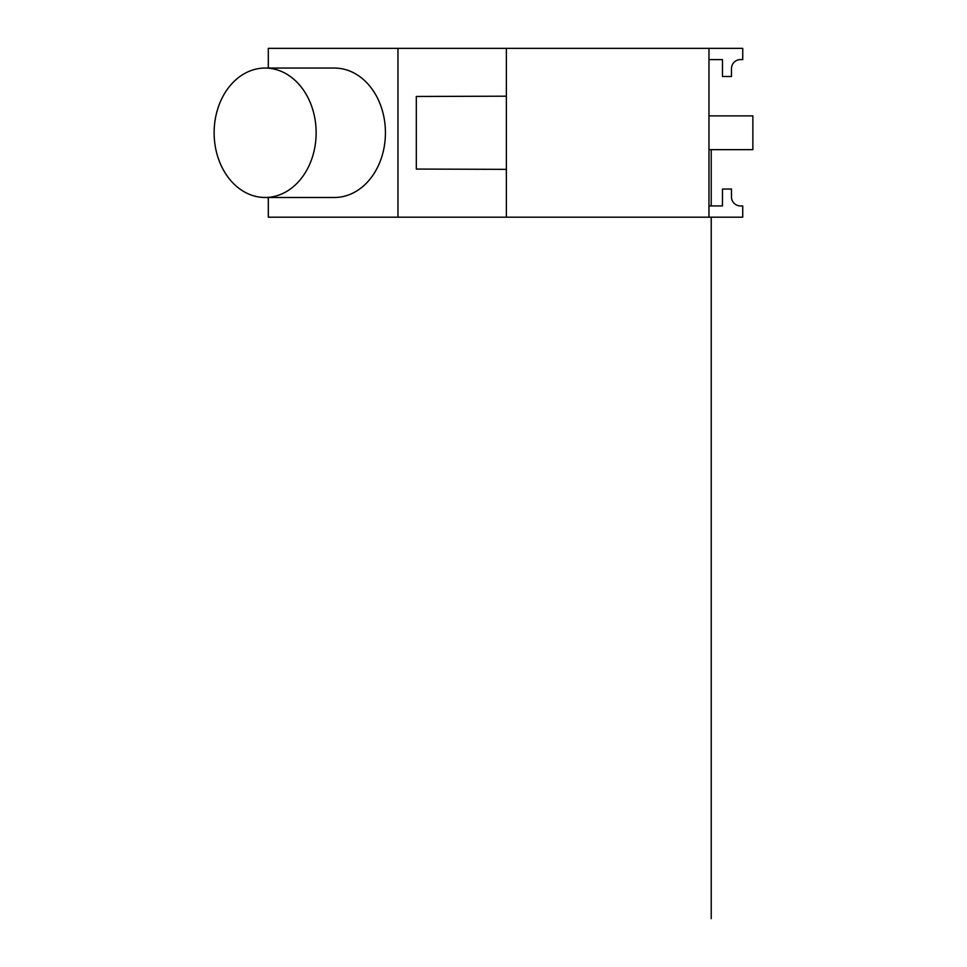 <?xml version="1.0" encoding="UTF-8"?>
<svg xmlns="http://www.w3.org/2000/svg" width="967" height="967" viewBox="0 0 967 967"><rect width="100%" height="100%" fill="white"/><g stroke="black" fill="none" stroke-linecap="round" stroke-linejoin="round"><path stroke-width="1.45" d="M268.306 197.486L268.306 217.188L742.741 217.188L742.741 205.935L740.48 205.935A9.005 9.005 0 0 1 731.475 196.93L731.475 189.049L722.47 189.049L722.47 205.935L708.968 205.935M506.37 169.346L416.318 169.068L416.318 96.47L506.37 96.192M214.13 132.769A64.716 50.997 90 0 1 265.139 68.053A64.716 50.997 90 0 1 316.136 132.769A64.716 50.997 90 0 1 265.139 197.486A64.716 50.997 90 0 1 214.13 132.769M265.139 68.053L334.437 68.053A64.716 50.997 90 0 1 385.434 132.769A64.716 50.997 90 0 1 334.437 197.486L265.139 197.486M708.968 59.603L722.47 59.603L722.47 76.49L731.475 76.49L731.475 68.609A9.005 9.005 0 0 1 740.48 59.603L742.741 59.603L742.741 48.35L268.306 48.35L268.306 68.053M397.969 48.35L397.969 217.188M506.37 48.35L506.37 217.188M708.968 217.188L708.968 48.35M708.968 149.655L752.87 149.655L752.87 115.883L708.968 115.883M711.216 149.655L711.216 205.935M711.216 217.188L711.216 918.65"/></g></svg>
